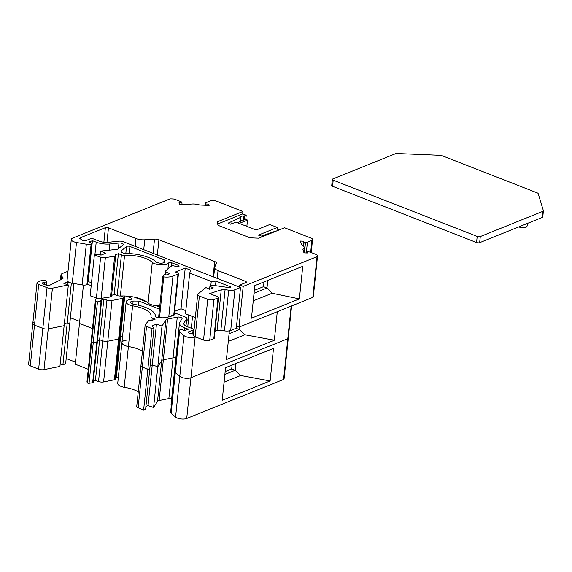 <?xml version="1.0" encoding="UTF-8"?>
<svg xmlns="http://www.w3.org/2000/svg" width="572" height="572" viewBox="0 0 572 572"><rect width="100%" height="100%" fill="white"/><g stroke="black" fill="none" stroke-linecap="round" stroke-linejoin="round"><path stroke-width="0.86" d="M44.523 284.52L44.773 282.11A2.216 0.844 -174.1 0 0 46.625 281.467A2.216 0.844 -174.1 0 0 45.781 280.688L45.138 280.437A2.216 0.844 5.9 0 0 42.042 280.309L37.959 281.953A4.433 1.695 5.9 0 0 37.016 282.854A4.433 1.695 5.9 0 0 38.703 284.406L47.054 287.673A4.433 1.695 5.9 0 0 52.424 288.166L68.347 284.963L63.892 283.455L67.439 282.025L71.865 283.133M126.047 296.053L131.446 298.155A2.188 0.837 -174.1 0 1 131.968 298.784A2.188 0.837 -174.1 0 1 130.816 299.385A8.873 3.389 5.9 0 0 126.147 301.844A8.873 3.389 5.9 0 0 132.604 305.827A22.172 8.473 -174.1 0 1 151.072 316.187A22.172 8.473 -174.1 0 1 150.972 316.716A3.325 1.273 5.9 0 0 150.958 316.795A3.325 1.273 5.9 0 0 152.224 317.96L155.234 319.133L151.952 320.463A2.216 0.844 5.9 0 0 148.784 320.663L145.388 324.367A4.433 1.695 5.9 0 0 145.174 324.81A4.433 1.695 5.9 0 0 146.561 326.24L152.03 328.7L154.025 327.892L151.823 326.019L156.463 324.152L162.005 326.04L165.923 319.905A4.412 1.687 -174.1 0 1 167.567 319.083L177.263 317.131A3.024 1.158 -174.1 0 1 180.473 317.317A3.024 1.158 -174.1 0 1 182.082 318.532A3.024 1.158 -174.1 0 1 182.01 318.74L179.665 322.408A13.306 5.084 5.9 0 0 179.465 323.101A13.306 5.084 5.9 0 0 184.52 327.763L188.302 329.236L184.763 330.666L182.153 329.651A1.108 0.422 5.9 0 0 180.602 329.586L180.058 329.808A4.805 1.838 5.9 0 0 179.036 330.78A4.805 1.838 5.9 0 0 179.529 331.717L183.998 335.592A6.65 2.538 5.9 0 0 195.131 337.022L195.445 336.894M179.036 330.78L174.832 371.514A4.805 1.838 5.9 0 0 175.318 372.443L179.787 376.326A6.65 2.538 5.9 0 0 190.919 377.749L287.795 338.717A2.216 0.844 5.9 0 0 288.259 338.267A2.216 0.844 5.9 0 0 288.245 338.123A2.216 0.844 5.9 0 1 288.259 338.267L284.055 378.993A2.216 0.844 5.9 0 0 284.041 378.857M229.379 330.859L226.412 359.545L274.338 340.233L277.284 311.704M175.461 363.134A13.306 5.084 5.9 0 0 175.254 363.828A13.306 5.084 5.9 0 0 175.497 365.043A13.306 5.084 5.9 0 1 175.254 363.828L171.049 404.561A13.306 5.084 5.9 0 0 171.285 405.777M145.91 406.477L148.041 405.619L152.252 364.886L150.114 365.744L152.252 364.886L157.793 366.766L161.712 360.639A4.412 1.687 -174.1 0 1 163.356 359.809L173.059 357.865A3.024 1.158 -174.1 0 1 175.861 357.943A3.024 1.158 -174.1 0 0 173.059 357.865L177.263 317.131M141.177 365.1A4.433 1.695 5.9 0 0 140.962 365.544A4.433 1.695 5.9 0 0 142.356 366.974L147.819 369.426L149.821 368.625L154.025 327.892M126.605 340.118A8.873 3.389 5.9 0 0 121.943 342.578A8.873 3.389 5.9 0 0 128.393 346.56A22.172 8.473 -174.1 0 1 142.457 351.086A22.172 8.473 -174.1 0 0 128.393 346.56L132.604 305.827M115.544 376.798A2.216 0.844 -174.1 0 1 116.388 377.027L120.599 336.3A2.216 0.844 -174.1 0 0 119.755 336.064A2.216 0.844 -174.1 0 1 120.599 336.3L122.508 337.044L120.599 336.3L124.76 295.989M93.272 381.381L95.417 380.516L99.628 339.789L97.483 340.647L99.628 339.789L102.738 340.84A4.433 1.695 5.9 0 0 107.801 341.227L118.626 339.053A2.216 0.844 5.9 0 0 119.505 338.481L115.294 379.215A2.216 0.844 5.9 0 1 114.414 379.779L118.626 339.053A2.216 0.844 5.9 0 0 119.505 338.481L123.716 297.747A2.216 0.844 5.9 0 0 122.873 296.975L122.079 296.661A2.216 0.844 -174.1 0 1 121.243 295.981M97.133 298.126A11.09 4.233 5.9 0 0 95.424 300.085L91.22 340.812A11.09 4.233 5.9 0 0 91.677 342.242A1.108 0.422 5.9 0 0 93.257 342.571L96.847 342.027A1.108 0.422 5.9 0 0 97.369 341.727A1.108 0.422 5.9 0 0 96.947 341.334M88.274 369.29L75.254 364.2L79.465 323.473L92.485 328.557L79.465 323.473L83.433 285.078M70.392 317.767L79.68 321.392L70.392 317.767M60.196 363.885L62.913 364.814L67.124 324.081L64.4 323.159L67.124 324.081L69.848 322.98L73.931 283.498M33.748 322.687A4.433 1.695 5.9 0 0 32.811 323.588A4.433 1.695 5.9 0 0 34.492 325.139L42.85 328.399A4.433 1.695 5.9 0 0 48.22 328.9L64.135 325.697L68.347 284.963M87.68 284.305L91.191 285.678M95.424 300.085A11.09 4.233 5.9 0 0 95.881 301.515A1.108 0.422 5.9 0 0 97.469 301.837L101.058 301.294A1.108 0.422 5.9 0 0 101.58 300.994A1.108 0.422 5.9 0 0 101.158 300.607L100.565 300.372L103.832 299.056L106.95 300.114A4.433 1.695 5.9 0 0 112.012 300.493L122.83 298.319A2.216 0.844 5.9 0 0 123.716 297.747M174.417 312.784L185.071 316.945A4.433 1.695 -174.1 0 1 186.758 318.497A4.433 1.695 -174.1 0 1 186.644 318.811L184.027 322.901A8.859 3.382 5.9 0 0 183.805 323.523A8.859 3.382 5.9 0 0 187.173 326.626L192.721 328.793A2.216 0.844 -174.1 0 1 193.565 329.572A2.216 0.844 -174.1 0 1 193.093 330.023L188.617 331.824A2.216 0.844 5.9 0 0 188.145 332.275A2.216 0.844 5.9 0 0 190.211 333.34A4.369 1.666 -174.1 0 1 192.607 333.905A2.216 0.844 5.9 0 0 193.601 334.162M159.674 307.028L155.934 305.562M146.661 301.937L134.399 297.154M68.018 271.221L62.398 273.48A6.735 2.574 5.9 0 0 60.968 274.853A6.735 2.574 5.9 0 0 61.447 275.954L62.798 277.37A4.433 1.695 -174.1 0 1 63.113 278.099A4.433 1.695 -174.1 0 1 62.398 278.9L49.585 285.321A2.216 0.844 5.9 0 1 46.382 285.242L43.157 283.984A2.216 0.844 5.9 0 1 42.321 283.212A2.216 0.844 5.9 0 1 42.786 282.761L44.773 282.11M80.123 238.796L80.223 237.809A2.216 0.844 -174.1 0 0 79.758 238.259A2.216 0.844 -174.1 0 0 80.595 239.039A4.369 1.666 5.9 0 1 82.061 239.983A2.216 0.844 -174.1 0 0 83.769 240.712A2.216 0.844 -174.1 0 0 85.9 240.59L90.376 238.781A2.216 0.844 5.9 0 1 93.479 238.91L99.02 241.077A8.859 3.382 -174.1 0 0 108.458 242.271L118.74 241.169A4.433 1.695 5.9 0 1 123.452 241.763L240.519 287.487L234.899 289.754A6.735 2.574 -174.1 0 1 228.678 290.168L225.089 289.654A4.433 1.695 5.9 0 0 221.242 289.832L209.659 293.593L217.639 296.711A2.216 0.844 -174.1 0 1 218.483 297.483A2.216 0.844 -174.1 0 1 218.018 297.933L213.928 299.578A4.433 1.695 -174.1 0 1 207.736 299.32L199.385 296.06A4.433 1.695 -174.1 0 1 197.697 294.508A4.433 1.695 -174.1 0 1 198.048 293.937L205.87 287.573L209.745 289.31L213.292 287.888L209.895 286.358L212.62 285.264L228.736 287.566A2.216 0.844 5.9 0 0 230.781 287.43L230.716 286.908L215.966 281.138L211.24 281.453L189.697 273.044L190.776 270.22L185.228 268.053L175.432 272L177.62 272.851A2.216 0.844 -174.1 0 1 178.457 273.63L174.253 314.357A2.216 0.844 -174.1 0 1 173.781 314.807A2.216 0.844 -174.1 0 1 173.988 315.222A2.216 0.844 -174.1 0 1 173.109 315.794L169.584 316.502M163.163 317.796L162.519 317.925A4.433 1.695 -174.1 0 1 157.958 317.689A4.433 1.695 -174.1 0 1 155.47 315.987A26.605 10.16 5.9 0 0 133.583 304.268A4.44 1.695 -174.1 0 1 130.53 302.309A4.44 1.695 -174.1 0 1 133.147 301.051L138.96 301.094L159.459 309.102M228.278 341.455L244.909 334.756L239.368 329.572L229.079 333.719M239.647 326.877L239.368 329.572L236.114 328.299M274.338 340.233L244.909 334.756M132.833 304.082L133.147 301.051M138.531 305.233L138.96 301.094M188.424 320.413A4.433 1.695 5.9 0 0 187.852 320.156L186.636 319.684M193.994 330.337L193.5 330.144M187.995 326.948A8.859 3.382 -174.1 0 1 187.83 326.14L188.967 315.129M148.041 405.619L153.589 407.5L157.793 366.766L152.252 364.886L156.463 324.152M153.589 407.5L157.507 401.365L161.712 360.639L157.793 366.766L162.005 326.04M145.174 324.81L140.962 365.544A4.433 1.695 5.9 0 0 142.356 366.974L147.819 369.426L152.03 328.7M131.324 299.285L131.446 298.155M95.417 380.516L98.527 381.574L102.738 340.84L99.628 339.789L103.832 299.056M87.466 382.975L91.677 342.242A1.108 0.422 5.9 0 0 93.257 342.571L96.847 342.027A1.108 0.422 5.9 0 0 97.369 341.727L93.165 382.453A1.108 0.422 5.9 0 1 92.643 382.754L89.053 383.297A1.108 0.422 5.9 0 1 87.466 382.975A11.09 4.233 5.9 0 1 87.008 381.545L91.22 340.812A11.09 4.233 5.9 0 0 91.677 342.242L95.881 301.515M62.913 364.814L65.644 363.713L69.848 322.98L67.124 324.081L71.336 283.347M67.174 284.57L67.439 282.025M284.055 378.993A2.216 0.844 5.9 0 1 283.583 379.443L186.715 418.482A6.65 2.538 5.9 0 1 175.575 417.052L171.114 413.177A4.805 1.838 5.9 0 1 170.62 412.248L174.832 371.514A4.805 1.838 5.9 0 0 175.318 372.443L179.787 376.326A6.65 2.538 5.9 0 0 190.919 377.749L287.795 338.717A2.216 0.844 5.9 0 0 288.259 338.267L291.606 305.934M225.568 367.689L222.201 400.278L270.127 380.966L273.495 348.377L225.568 367.689M157.507 401.365A4.412 1.687 -174.1 0 1 159.145 400.543L168.847 398.591A3.024 1.158 -174.1 0 1 171.657 398.677M143.608 410.16L145.61 409.352L149.821 368.625L147.819 369.426L143.608 410.16L138.145 407.707L146.561 326.24M140.962 365.544L136.751 406.27A4.433 1.695 5.9 0 0 138.145 407.707M126.147 301.844L117.732 383.304A8.873 3.389 5.9 0 0 124.181 387.287A22.172 8.473 -174.1 0 1 138.245 391.813M116.388 377.027L118.304 377.777M98.527 381.574A4.433 1.695 5.9 0 0 103.589 381.96L114.414 379.779M66.18 358.501L75.468 362.126M37.016 282.854L28.6 364.314A4.433 1.695 5.9 0 0 30.287 365.873L38.639 369.133A4.433 1.695 5.9 0 0 44.008 369.626L59.931 366.43L64.135 325.697L48.22 328.9L52.424 288.166M32.811 323.588A4.433 1.695 5.9 0 0 34.492 325.139L42.85 328.399A4.433 1.695 5.9 0 0 48.22 328.9L44.008 369.626M106.95 300.114L102.738 340.84A4.433 1.695 5.9 0 0 107.801 341.227L118.626 339.053L122.83 298.319M121.943 342.578A8.873 3.389 5.9 0 0 128.393 346.56L124.181 387.287M165.923 319.905L161.712 360.639A4.412 1.687 -174.1 0 1 163.356 359.809L173.059 357.865L168.847 398.591M224.074 382.189L240.705 375.482L235.156 370.306L224.875 374.446M235.857 363.549L235.156 370.306L231.689 368.947L225.168 371.571M270.127 380.966L240.705 375.482M232.089 365.065L231.689 368.947M332.361 179.401A2.216 0.844 5.9 0 0 333.204 180.18L477.198 236.422A2.216 0.844 5.9 0 0 480.294 236.551L542.928 211.311A2.216 0.844 5.9 0 0 543.4 210.861A2.216 0.844 5.9 0 0 543.386 210.725L538.159 193.565A2.216 0.844 5.9 0 0 537.337 192.921L441.899 155.641A2.216 0.844 5.9 0 0 440.268 155.319L396.939 153.518A2.216 0.844 5.9 0 0 395.466 153.711L332.825 178.95A2.216 0.844 5.9 0 0 332.361 179.401L331.724 185.507A2.216 0.844 5.9 0 0 332.568 186.286L476.562 242.535A2.216 0.844 5.9 0 0 479.658 242.664L542.299 217.417A2.216 0.844 5.9 0 0 542.771 216.967A2.216 0.844 5.9 0 0 542.756 216.831M267.767 280.409L266.981 288.023L272.129 293.25L299.378 298.899L302.745 266.316L254.819 285.628L251.451 318.211L299.378 298.899M253.246 300.865L272.129 293.25M254.032 293.243L266.981 288.023L263.513 286.672L254.333 290.369M178.457 273.63A2.216 0.844 -174.1 0 1 177.992 274.081L172.987 276.097A11.09 4.233 -174.1 0 1 163.735 276.905A1.108 0.422 -174.1 0 1 162.841 276.39A1.108 0.422 -174.1 0 1 162.898 276.283L164.214 274.846A1.108 0.422 -174.1 0 1 165.944 274.796L166.538 275.032L169.805 273.709L167.095 272.494A4.433 1.695 -174.1 0 1 165.701 271.064A4.433 1.695 -174.1 0 1 166.052 270.492L171.364 266.166A2.216 0.844 -174.1 0 1 174.76 266.13L175.547 266.438A2.216 0.844 5.9 0 0 177.835 266.738A2.216 0.844 5.9 0 0 179.115 266.116A2.216 0.844 5.9 0 0 178.278 265.337L171.636 262.748A2.188 0.837 5.9 0 0 168.547 263.013A8.873 3.389 -174.1 0 1 161.147 264.893A8.873 3.389 -174.1 0 1 152.295 262.405A22.172 8.473 5.9 0 0 124.567 255.284A3.325 1.273 -174.1 0 1 121.414 254.812L118.404 253.632L115.115 254.955A2.216 0.844 -174.1 0 1 115.694 255.62A2.216 0.844 -174.1 0 1 114.657 256.213L105.37 257.622A4.433 1.695 -174.1 0 1 100.629 257.185L94.359 255.055L96.353 254.247L101.101 255.091L105.734 253.224L100.901 251.058L116.295 249.406A4.412 1.687 5.9 0 0 118.347 248.741L123.109 244.866A3.024 1.158 5.9 0 0 123.352 244.473A3.024 1.158 5.9 0 0 118.976 243.007L109.781 243.994A13.306 5.084 -174.1 0 1 96.21 242.149L92.428 240.669L88.882 242.099L91.484 243.121A1.108 0.422 -174.1 0 1 91.906 243.508A1.108 0.422 -174.1 0 1 91.677 243.729L91.127 243.951A4.805 1.838 -174.1 0 1 86.322 244.194L76.476 242.478A6.65 2.538 -174.1 0 1 71.3 239.432A6.65 2.538 -174.1 0 1 72.708 238.088L169.577 199.049A2.216 0.844 -174.1 0 1 171.049 198.856L172.93 198.934A2.881 1.101 -174.1 0 1 175.039 199.349L180.773 201.587A2.881 1.101 -174.1 0 1 181.853 202.424L182.025 202.996L178.964 202.867L179.358 204.168L188.71 204.561A8.859 3.382 -174.1 0 1 199.785 205.019L209.137 205.412L208.737 204.111L205.677 203.982L205.498 203.41A2.881 1.101 -174.1 0 1 205.484 203.232A2.881 1.101 -174.1 0 1 206.092 202.645L210.596 200.829A2.881 1.101 -174.1 0 1 212.505 200.586L214.386 200.665A2.216 0.844 -174.1 0 1 216.009 200.979L242.907 211.49L217.038 221.915L218.082 225.347L250.007 237.816L258.673 238.181L284.549 227.756L311.447 238.259A2.216 0.844 -174.1 0 1 312.276 238.903L312.498 239.647A2.881 1.101 -174.1 0 1 312.519 239.825A2.881 1.101 -174.1 0 1 311.912 240.404L307.407 242.221A2.881 1.101 -174.1 0 1 305.498 242.471L304.047 242.406L303.675 241.191L300.393 241.055L301.523 244.759A8.859 3.382 -174.1 0 1 304.211 247.583A8.859 3.382 -174.1 0 1 302.853 249.142L303.982 252.853L307.264 252.988L306.899 251.773L308.344 251.83A2.881 1.101 -174.1 0 1 310.46 252.245L316.194 254.49A2.881 1.101 -174.1 0 1 317.274 255.319L317.496 256.063A2.216 0.844 -174.1 0 1 317.51 256.199A2.216 0.844 -174.1 0 1 317.045 256.649L243.2 286.408L238.989 327.141L236.522 326.176M313.292 296.796A2.216 0.844 -174.1 0 1 313.306 296.932A2.216 0.844 -174.1 0 1 312.834 297.383L238.989 327.141M80.223 237.809L105.37 227.677A2.216 0.844 -174.1 0 1 108.465 227.806L135.964 238.545A8.859 3.382 5.9 0 0 144.752 239.79L154.519 239.11A4.433 1.695 -174.1 0 1 158.916 239.732L214.679 261.511A4.433 1.695 -174.1 0 1 216.366 263.063A4.433 1.695 -174.1 0 1 216.323 263.249L214.75 267.131A8.859 3.382 5.9 0 0 214.664 267.496A8.859 3.382 5.9 0 0 218.032 270.599L245.524 281.338A2.216 0.844 -174.1 0 1 246.368 282.118A2.216 0.844 -174.1 0 1 245.896 282.568L239.732 285.056L239.518 287.101M243.2 286.408L239.732 285.056M306.899 251.773L306.771 252.967M217.675 224.002L242.657 213.935L246.196 215.315L243.801 216.066A3.189 1.216 5.9 0 0 240.597 216.96A3.189 1.216 5.9 0 0 240.69 217.317L228.099 223.159L230.259 224.217L236.05 222.158L256.163 230.015L269.784 224.531L277.284 227.463L276.934 230.816M278.879 230.037L279.065 229.494L281.338 229.043M303.675 241.191L303.203 245.774M304.047 242.406L303.653 246.196M242.657 213.935L242.907 211.49M246.847 226.376L247.504 220.063L245.774 219.391L246.196 215.315M121.343 250.722A4.433 1.695 5.9 0 0 120.992 251.294A4.433 1.695 5.9 0 0 126.34 253.496A26.605 10.16 -174.1 0 1 156.206 261.99A4.44 1.695 5.9 0 0 160.789 263.17A4.44 1.695 5.9 0 0 164.314 262.112L164.121 259.81L129.93 246.453A2.216 0.844 5.9 0 0 126.541 246.489L121.343 250.722L121.221 251.923M205.677 203.982L205.541 205.262M208.737 204.111L208.608 205.391M218.483 297.483L214.278 338.216A2.216 0.844 -174.1 0 1 213.806 338.667L209.724 340.311A4.433 1.695 -174.1 0 1 203.532 340.054L195.174 336.786A4.433 1.695 -174.1 0 1 193.493 335.235L197.697 294.508M195.309 317.61L185.492 313.771L189.697 273.044M185.814 310.66L181.017 308.787L174.56 311.39M177.992 274.081L173.781 314.807L168.776 316.831A11.09 4.233 -174.1 0 1 159.524 317.639A1.108 0.422 -174.1 0 1 158.637 317.124A1.108 0.422 -174.1 0 1 158.687 317.01M159.831 305.527A8.873 3.389 -174.1 0 1 148.084 303.139A22.172 8.473 5.9 0 0 120.363 296.017A3.325 1.273 -174.1 0 1 117.203 295.538L114.193 294.365L111.583 295.417M115.694 255.62L111.483 296.346A2.216 0.844 -174.1 0 1 110.446 296.947L101.158 298.355A4.433 1.695 -174.1 0 1 96.418 297.912L90.147 295.788L94.359 255.055M91.499 282.69L87.981 281.495M91.906 243.508L87.702 284.241A1.108 0.422 -174.1 0 1 87.466 284.463L86.915 284.684A4.805 1.838 -174.1 0 1 82.111 284.92L72.265 283.212A6.65 2.538 -174.1 0 1 67.096 280.166L71.3 239.432M240.519 287.487L236.307 328.221L230.695 330.48A6.735 2.574 -174.1 0 1 224.467 330.895L220.878 330.387A4.433 1.695 5.9 0 0 217.031 330.566L215 331.224M276.333 231.059A3.189 1.216 -174.1 0 1 275.79 231.031L261.268 236.114L258.401 235.121L277.284 227.463M239.225 223.402L247.504 220.063M245.774 219.391L243.379 220.134A3.189 1.216 5.9 0 0 240.383 220.656M240.269 221.393L237.502 222.722M231.782 223.874L232.017 221.578M211.24 281.453L210.768 286.007M164.121 259.81L163.835 262.591M152.295 262.405L148.084 303.139M182.025 202.996L181.896 204.275M92.428 240.669L88.217 281.403M109.781 243.994L109.145 250.171M100.901 251.058L100.5 254.983M118.404 253.632L114.193 294.365M171.636 262.748L171.278 266.237M163.735 276.905L159.524 317.639M185.228 268.053L181.017 308.787M215.966 281.138L215.494 285.671M209.895 286.358L209.595 289.246M263.999 281.932L263.513 286.672M283.583 379.443L291.162 306.113M186.715 418.482L195.131 337.022M159.145 400.543L167.567 319.083M173.009 315.815L173.08 315.093M187.852 320.156L188.395 314.907M191.305 328.242L192.514 316.516M188.517 332.811L188.617 331.824M192.685 333.934L193.093 330.023M183.898 324.174L184.027 322.901M185.9 326.04L186.644 318.811M175.575 417.052L183.998 335.592M171.114 413.177L179.529 331.717M184.241 330.466L184.52 327.763M151.966 320.456L152.224 317.96M103.589 381.96L112.012 300.493M92.643 382.754L101.058 301.294M89.053 383.297L97.469 301.837M38.639 369.133L47.054 287.673M30.287 365.873L38.703 284.406M62.655 278.75L62.798 277.37M61.075 279.565L61.447 275.954M42.685 283.748L42.786 282.761M43.994 284.313L44.216 282.182M477.198 236.422L476.562 242.535M333.204 180.18L332.568 186.286M519.162 226.741A5.32 2.031 5.9 0 0 527.191 225.783L526.219 227.163L523.852 227.828L518.497 227.012M480.294 236.551L479.658 242.664M542.928 211.311L542.299 217.417M317.045 256.649L312.834 297.383M157.343 254.998L158.916 239.732M153.053 253.325L154.519 239.11M305.498 242.471L304.418 252.867M307.407 242.221L306.299 252.946M311.912 240.404L310.675 252.331M205.498 203.41L205.312 205.248M240.111 221.671L240.533 217.596M243.379 220.134L243.801 216.066M244.087 220.07L244.509 215.994M126.541 246.489L125.819 253.475M124.567 255.284L120.363 296.017M129.93 246.453L129.2 253.568M143.729 249.685L144.752 239.79M106.964 242.364L108.465 227.806M135.156 246.332L135.964 238.545M217.224 278.392L218.032 270.599M213.106 276.784L214.679 261.511M118.976 243.007L118.39 248.713M103.868 242.228L105.37 227.677M245.374 282.775L245.524 281.338M76.476 242.478L72.265 283.212M86.322 244.194L82.111 284.92M91.127 243.951L86.915 284.684M91.677 243.729L87.466 284.463M96.21 242.149L94.895 254.833M100.629 257.185L96.418 297.912M105.37 257.622L101.158 298.355M114.657 256.213L110.446 296.947M121.414 254.812L117.203 295.538M168.547 263.013L167.932 268.962M178.278 265.337L178.135 266.702M167.095 272.494L166.845 274.903M172.987 276.097L168.776 316.831M230.716 286.908L230.659 287.473M199.385 296.06L195.174 336.786M207.736 299.32L203.532 340.054M213.928 299.578L209.724 340.311M218.018 297.933L213.806 338.667M221.242 289.832L217.031 330.566M225.089 289.654L220.878 330.387M228.678 290.168L224.467 330.895M234.899 289.754L230.695 330.48M46.625 281.467L46.239 285.192M193.565 329.572L193.1 334.062M186.758 318.497L185.972 326.083M179.465 323.101L175.254 363.828M101.58 300.994L97.369 341.727M60.968 274.853L60.453 279.88M542.771 216.967L543.4 210.861M527.434 223.409L527.191 225.783M313.306 296.932L317.51 256.199M303.746 252.08L304.211 247.583M311.204 252.538L312.519 239.825M205.269 205.248L205.484 203.232M278.879 229.672L278.836 230.051M240.719 217.417L240.297 221.493M214.664 267.496L213.678 277.005M165.329 274.653L165.701 271.064M158.637 317.124L162.841 276.39"/></g></svg>
